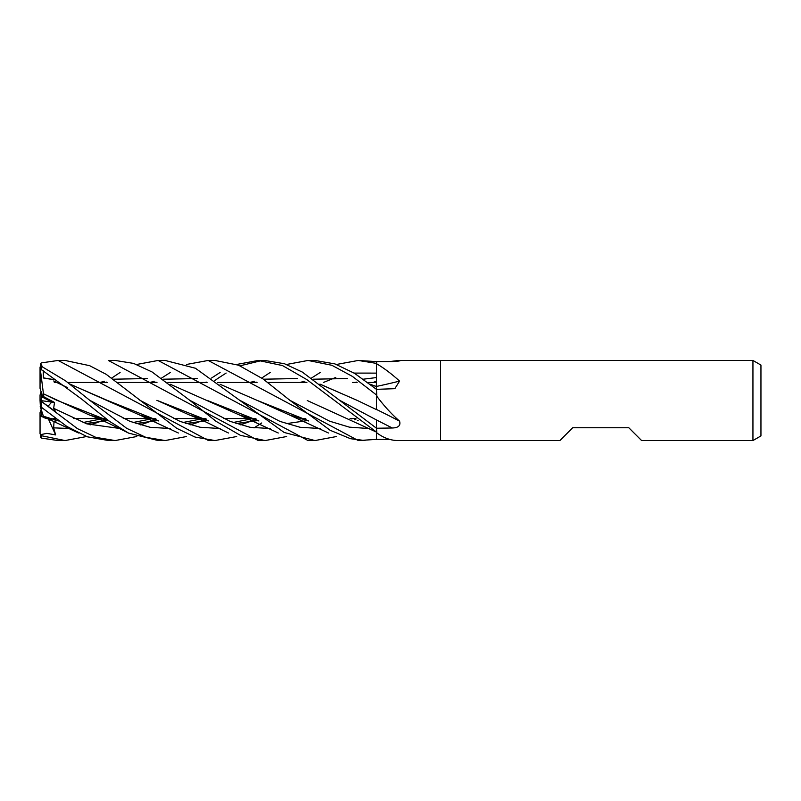 <?xml version="1.0" encoding="UTF-8"?>
<svg xmlns="http://www.w3.org/2000/svg" width="801" height="801" viewBox="0 0 801 801"><rect width="100%" height="100%" fill="white"/><g stroke="black" fill="none" stroke-linecap="round" stroke-linejoin="round"><path stroke-width="1.2" d="M339.644 400.29L376.47 419.964L376.47 428.225L302.347 372.085L284.465 363.734L264.64 360.45M320.14 384.25L357.036 400.31L376.47 409.611L376.47 394.472M376.41 386.643L376.47 362.913M376.39 389.266L376.39 386.583M376.39 386.513L376.39 382.477M355.554 418.522L350.037 418.522L355.554 418.522M305.341 418.522L300.065 418.522L305.341 418.522M255.479 418.522L249.942 418.522L255.479 418.522M249.612 418.522L223.299 418.522L249.612 418.522M205.567 418.522L200.16 418.522L205.567 418.522M199.87 418.522L173.437 418.522L199.87 418.522M155.384 418.522L149.967 418.522L155.384 418.522M149.637 418.522L123.214 418.522L149.637 418.522M105.612 418.522L100.085 418.522L105.612 418.522M99.765 418.522L73.452 418.522L99.765 418.522M55.459 418.522L52.936 418.522L55.459 418.522M54.298 382.477L56.981 382.477L54.298 382.477M67.805 382.477L107.204 382.477L67.805 382.477M117.737 382.477L156.966 382.477L117.737 382.477M167.9 382.477L207.089 382.477L167.9 382.477M217.672 382.477L257.081 382.477L217.672 382.477M267.824 382.477L306.883 382.477L267.824 382.477M357.126 382.477L352.62 382.477M43.855 396.765L41.652 397.797L41.652 392.931L42.743 397.286L51.725 402.062L48.06 406.247L51.725 402.072L54.498 402.442L43.855 396.765L43.404 393.772L56.611 400.17M41.652 408.069L40.05 412.655L40.05 416.089L43.725 417.261L41.652 416.64L41.652 407.449L66.703 426.352L87.319 436.805L108.646 440.55M752.94 440.55L641.601 440.55L628.785 427.734L572.715 427.734L559.899 440.55L440.55 440.55L440.55 360.45L752.94 360.45L760.95 365.076L760.95 435.924L752.94 440.55L752.94 360.45M389.837 361.541L398.778 360.45L440.55 360.45L440.55 440.55L398.778 440.55M398.778 360.45L400.34 360.64M398.818 361.031A677.256 647.508 -61.1 0 0 399.569 360.46C400.84 360.881 398.407 361.241 392.25 361.531L376.47 361.611L358.267 360.45L376.47 363.384L376.47 361.611L376.78 363.874C384.029 368.13 391.619 373.867 399.569 381.096L394.843 388.675L376.47 389.346L354.663 373.406L334.928 363.904L314.993 360.45L308.035 360.45L331.914 365.296L352.49 376.46L376.47 394.963L376.47 389.336L376.78 396.225C384.029 405.907 391.619 414.207 399.569 421.136C400.84 425.541 398.407 427.824 392.25 427.994L376.47 428.235L376.78 432.85C384.029 438.277 391.619 440.84 399.569 440.54M389.837 439.459L376.47 439.389L358.267 440.55L208.2 360.45L214.938 360.45M376.44 432.089L376.47 432.63A664.47 635.283 -118.9 0 1 376.78 432.85M376.47 439.389L376.47 432.45M376.47 409.441A677.256 240.53 -164.1 0 1 399.569 421.136M376.47 407.809L376.47 396.074A664.47 235.995 -164.1 0 1 376.78 396.225M376.47 396.074L376.47 395.554M376.47 386.432A677.256 406.968 -161.3 0 0 399.569 381.096M369.962 384.26L376.47 386.613L376.47 363.944A664.47 399.288 -161.3 0 0 376.78 363.874M41.652 401.591L41.652 400.71L51.725 402.062L42.743 397.286L40.05 388.345L40.05 370.262L41.652 369.812L81.412 398.908L109.597 421.426L128.621 433.121L158.137 440.55L165.146 440.55L145.752 437.306L126.688 428.325L89.722 400.28L65.512 380.805L41.652 366.447L40.37 366.457L40.05 367.168L40.05 370.262M41.652 400.71L41.652 397.797M40.1 416.109L41.652 415.509M40.12 400.48L41.652 399.369M41.201 391.489L40.05 395.043L40.05 400.43L55.619 411.734L53.667 408.34L54.498 402.442M367.619 382.477L376.42 382.477M136.761 364.465L158.137 360.45L165.146 360.45L158.137 360.45L308.035 440.55L314.993 440.55L284.125 432.46L195.434 368.25L165.146 360.45M105.612 382.477L106.213 382.037M111.76 378.032L120.1 372.475M258.242 440.55L264.64 440.55L258.242 440.55L108.345 360.45L115.094 360.45L133.557 363.394L152.07 371.954L189.747 400.28L229.967 421.316L250.072 427.293L270.177 428.525L250.072 427.293L229.967 421.316L189.747 400.28L216.02 421.306L240.42 435.354L265.151 440.55M86.588 436.535L65.041 440.55L58.693 440.55M40.37 434.703L40.43 437.526L41.652 438.137L58.133 440.55L65.041 440.55L41.652 435.774L40.37 434.703L46.879 433.351L55.619 434.913L53.667 427.854L54.037 421.166M155.384 382.477L155.985 382.037M161.642 378.032L170.333 372.475M186.523 364.465L208.2 360.45M364.966 440.55L350.478 438.698L330.132 430.277L289.842 400.27L263.068 378.973L238.558 365.196L214.948 360.45M42.473 366.808L40.43 363.474L41.652 362.863L58.133 360.45L65.041 360.45L58.133 360.45L208.48 440.55M236.706 436.535L214.948 440.55L208.2 440.55M214.948 440.55L195.003 437.046L176.811 428.365L106.223 374.337L89.652 365.677L65.041 360.45M236.706 364.465L258.242 360.45L265.161 360.45M265.151 360.45L258.242 360.45L282.503 365.566L306.733 379.534L376.47 432.079L376.47 428.225M114.903 440.55L108.345 440.55M136.761 436.535L115.104 440.55L95.85 437.366L77.417 428.635L40.08 400.42M376.47 381.406L376.47 386.543L369.742 384.09M170.243 384.25L239.209 414.878L258.863 420.966M286.217 423.659L307.183 420.625M307.424 420.565L307.924 420.445M286.618 436.535L265.161 440.55M40.15 400.5L41.652 399.409M100.085 382.477L104.42 381.256M113.382 379.203L147.504 378.553M207.008 400.32L258.653 420.815M307.194 420.505L307.814 420.355M304.18 419.734L305.922 418.963L304.18 419.734M373.156 382.477L376.4 381.076L373.156 382.477M43.384 416.21L58.753 420.976M43.404 416.29L58.523 420.805M85.877 423.549L107.294 420.565M107.494 420.515L108.125 420.365M376.47 432.109L307.204 400.51M86.208 423.659L107.494 420.615M107.704 420.565L108.225 420.435M40.05 400.43L40.43 407.128L41.652 407.449L41.652 401.722M43.434 416.38L40.22 406.467M205.567 382.477L206.137 382.037M211.544 378.032L220.115 372.475M51.414 419.924L43.855 417.661L43.474 416.5M53.667 427.854L70.268 428.525L53.667 427.854M90.082 424.9L96.961 422.658L90.082 424.9M97.522 422.447L104.28 419.794L97.522 422.447M104.42 419.744L106.213 418.963L104.42 419.744M289.832 400.27L329.531 421.166L349.386 427.153L369.231 428.565L349.386 427.153L329.531 421.166L289.832 400.27M54.378 379.694L43.434 377.872L43.224 370.663M69.987 384.1L139.344 414.878L158.768 420.976M186.142 423.659L207.379 420.615M305.341 382.477L305.922 382.037M311.499 378.032L320.22 372.475M336.48 364.465L358.267 360.45M186.523 436.535L165.146 440.55L158.137 440.55M43.404 377.982L54.318 379.794M70.188 384.25L107.104 400.31L158.538 420.815M185.792 423.549L207.169 420.565M207.379 420.515L207.98 420.365M300.065 382.477L304.18 381.266M313.191 379.203L347.474 378.543M53.667 380.986L67.684 387.694L53.667 380.986M89.722 400.28L130.022 421.376L150.177 427.313L170.333 428.525L150.177 427.313L130.022 421.376L89.722 400.28M190.127 424.9L197.106 422.648L190.127 424.9M197.617 422.457L204.265 419.794L197.617 422.457M204.405 419.734L206.137 418.963L204.405 419.734M376.41 377.561L363.253 379.203M258.022 420.365L257.381 420.515M257.171 420.565L236.005 423.549M208.57 420.805L156.906 400.32L189.156 414.888L208.791 420.966M236.305 423.649L257.381 420.615M257.592 420.565L258.122 420.435M355.554 382.477L356.145 382.037M139.925 400.26L180.025 421.406L200.07 427.253L220.115 428.525M240.14 424.9L246.828 422.658M247.409 422.447L254.117 419.804M254.267 419.734L256.08 418.963M323.394 382.477L335.759 377.461M354.122 373.086L376.43 373.116M261.727 422.968L254.027 427.914M53.667 408.34L86.888 423.889L120.1 428.525M140.325 424.9L146.984 422.648M147.504 422.447L154.032 419.804M154.192 419.734L155.985 418.963M56.921 400.32L108.736 420.815M136.04 423.549L157.036 420.565M157.266 420.515L157.907 420.365M249.942 382.477L254.267 381.266M263.389 379.203L297.602 378.543M319.939 384.09L357.526 400.55M43.384 393.792L89.141 414.888L108.946 420.956M136.35 423.649L157.266 420.625M157.507 420.565L158.027 420.445M261.717 360.55L240.03 365.817M226.152 373.056L218.042 378.282M217.822 378.432L214.948 380.475M43.434 393.752L40.43 370.102M255.479 382.477L256.08 382.037M261.727 378.032L270.177 372.475M286.618 364.465L308.035 360.45M54.308 419.734L56.03 418.953M239.789 400.29L280.01 421.426L300.115 427.283L320.22 428.525M354.362 419.744L356.145 418.963M53.947 421.286L57.051 420.565M57.282 420.515L57.902 420.355M149.967 382.477L154.192 381.266M163.334 379.203L197.617 378.543M220.045 384.25L256.991 400.32L308.425 420.805M357.436 420.515L358.047 420.365M53.857 421.416L57.282 420.625M57.512 420.565L58.012 420.445M257.001 400.32L289.251 414.878L308.665 420.976M357.636 420.565L358.147 420.435M336.48 436.535L314.993 440.55M40.05 433.762L40.05 416.089M55.619 434.913L48.471 419.103M40.05 382.898L40.43 363.474M40.05 433.832L40.05 416.13M376.47 420.004A676.284 240.19 -164.1 0 1 392.25 427.994M41.652 438.137L41.652 435.774M41.652 369.812L41.652 366.447M239.209 414.878L278.267 433.011M302.498 418.522L301.306 418.903M258.613 420.785L255.259 419.994M40.43 415.308L78.548 433.001M102.678 418.522L101.407 418.913M101.246 418.953L83.054 422.507M58.483 420.785L55.259 419.994M139.344 414.878L178.383 433.011M202.703 418.522L201.462 418.913M201.311 418.953L182.848 422.507M158.508 420.785L155.284 420.024M189.156 414.888C206.087 421.406 209.301 423.939 228.475 433.001M252.505 418.522L251.244 418.903M251.073 418.953L233.101 422.507M208.54 420.785L205.867 420.125M152.45 418.522L151.229 418.903M151.059 418.953L133.046 422.507M108.706 420.785L105.392 419.994M89.141 414.888C97.802 417.822 116.035 426.823 128.38 433.001M352.62 418.522L351.359 418.913M308.395 420.785L305.632 420.125M289.251 414.878L328.46 433.001"/></g></svg>

